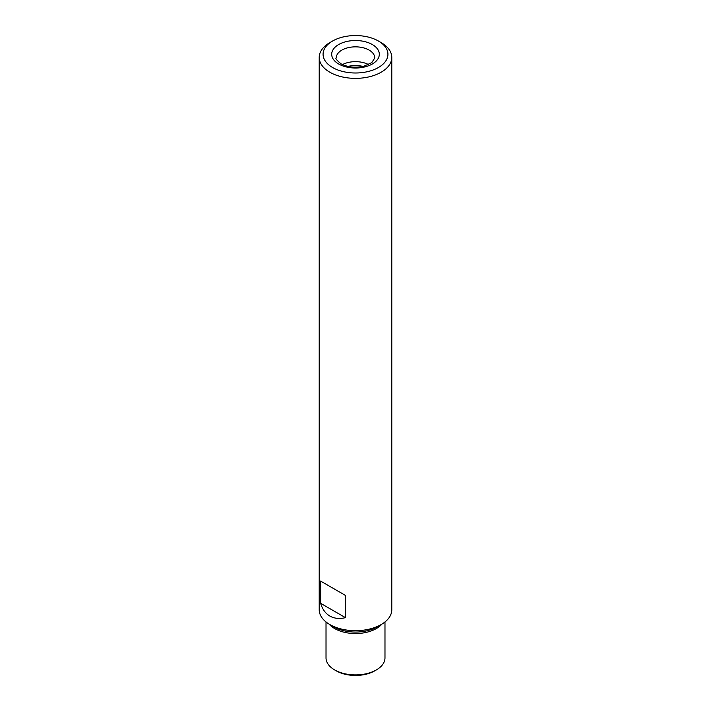 <?xml version="1.0" encoding="UTF-8"?>
<svg xmlns="http://www.w3.org/2000/svg" width="711" height="711" viewBox="0 0 711 711"><rect width="100%" height="100%" fill="white"/><g stroke="black" fill="none" stroke-linecap="round" stroke-linejoin="round"><path stroke-width="1.07" d="M381.158 42.607L378.43 41.034L381.158 42.607A36.288 20.948 180 0 1 391.788 57.422A36.288 20.948 180 0 1 369.382 76.77A36.288 20.948 180 0 1 329.842 72.229A36.288 20.948 180 0 1 319.212 57.422A36.288 20.948 180 0 1 329.842 42.607L332.57 41.034A32.43 18.726 180 0 1 378.43 41.034L378.43 41.034A32.43 18.726 180 0 1 378.43 67.509A32.43 18.726 180 0 1 332.57 67.509A32.43 18.726 180 0 1 332.57 41.034M345.475 595.436L320.634 581.1L345.475 595.436L345.475 617.655C339.485 619.085 334.277 618.552 329.842 616.046C325.46 613.46 322.385 609.211 320.634 603.319L320.634 581.1M319.212 57.422L319.212 609.745A36.288 20.948 0 0 0 329.842 624.56A36.288 20.948 0 0 0 381.158 624.56A36.288 20.948 0 0 0 391.788 609.745L391.788 57.422M333.903 626.906L329.842 624.56L333.903 626.906A30.546 17.633 0 0 0 377.097 626.906L381.158 624.56M326.02 621.956L326.02 657.888A29.48 17.02 0 0 0 334.65 669.922A29.48 17.02 0 0 0 376.35 669.922A29.48 17.02 0 0 0 384.98 657.888L384.98 621.956M336.259 670.846L334.65 669.922A29.48 17.02 0 0 0 334.659 669.922L336.259 670.846A27.214 15.713 0 0 0 374.741 670.846L376.35 669.922M320.634 603.319L345.475 617.655M368.511 64.577A19.277 11.127 0 0 0 342.489 64.577M362.743 66.452A15.686 9.056 0 0 0 348.257 66.452M329.122 624.134A29.48 17.02 0 0 0 334.659 628.56A29.48 17.02 0 0 0 381.878 624.134M338.667 63.99A23.81 13.749 0 0 0 378.501 57.831A23.81 13.749 0 0 0 349.341 40.989A23.81 13.749 0 0 0 338.667 63.99M374.777 57.973A19.277 11.127 0 0 0 355.5 46.846A19.277 11.127 0 0 0 336.223 57.973C335.112 58.231 336.685 60.159 340.933 63.768C347.519 67.234 355.198 68.034 363.97 66.167L371.755 62.648L374.777 57.973"/></g></svg>
